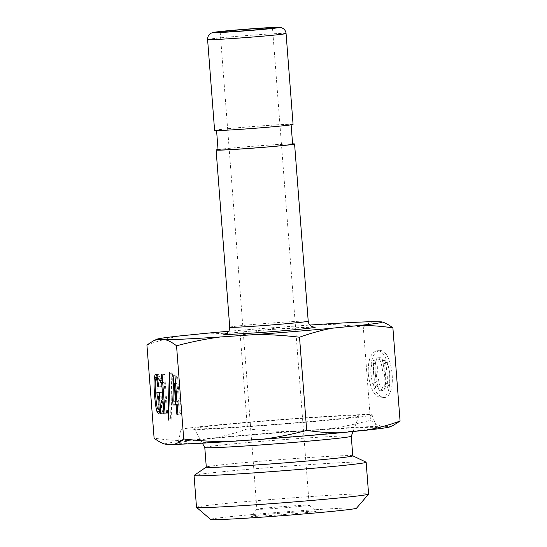 <?xml version="1.0" encoding="UTF-8"?>
<svg xmlns="http://www.w3.org/2000/svg" width="547" height="547" viewBox="0 0 547 547"><rect width="100%" height="100%" fill="white"/><g stroke="black" fill="none" stroke-linecap="round" stroke-linejoin="round"><path stroke-width="0.41" stroke-dasharray="2.73 2.05" d="M375.338 374.182A16.506 3.774 85.3 0 1 377.772 357.834A16.506 3.774 85.3 0 1 382.893 373.97A16.506 3.774 85.3 0 1 380.493 390.729A16.506 3.774 85.3 0 1 375.338 374.182M377.881 373.97A16.506 3.774 85.3 0 1 380.315 357.629A16.506 3.774 85.3 0 1 385.437 373.758A16.506 3.774 85.3 0 1 383.037 390.517A16.506 3.774 85.3 0 1 377.881 373.97M384.985 360.323C390.367 366.319 391.597 382.319 387.119 388.055A23.576 5.395 -94.7 0 0 384.985 360.323L382.442 360.535C387.816 366.531 389.047 382.531 384.575 388.267A23.576 5.395 -94.7 0 0 382.442 360.535M387.119 388.055L384.575 388.267M376.233 360.09A23.576 5.395 -94.7 0 0 378.367 387.816C372.992 381.82 371.762 365.82 376.233 360.09L373.69 360.302A23.576 5.395 -94.7 0 0 375.823 388.028C370.449 382.032 369.218 366.032 373.69 360.302M378.367 387.816L375.823 388.028M368.288 373.991C370.169 388.808 374.565 396.732 381.485 397.765C395.392 397.744 390.455 348.514 376.78 350.798C370.647 352.583 367.816 360.309 368.288 373.991M370.839 373.779C372.712 388.596 377.109 396.52 384.035 397.553C397.936 397.532 392.999 348.302 379.324 350.593C373.191 352.371 370.36 360.104 370.839 373.779M393.478 425.265L389.936 426.489A113.01 2.762 175.6 0 1 389.963 426.858M381.471 426.263C378.066 425.313 374.394 423.316 370.456 420.267C355.27 424.287 340.774 427.207 326.983 429.033A113.01 2.762 175.6 0 1 381.471 426.263L389.936 426.489M318.935 324.426C332.856 324.323 347.646 325.205 363.29 327.085L370.456 420.267M363.29 327.085C366.77 324.234 370.148 322.422 373.423 321.657M175.553 383.433L177.037 383.31L176.312 400.958L178.404 401.013L177.037 383.31M173.768 401.17L176.312 400.958M176.913 401.136L178.404 401.013M177.932 414.332L180.476 414.12L179.409 414.093L178.698 404.835L178.172 404.821M177.919 414.216L179.409 414.093M178.185 404.999L179.765 404.862L180.476 414.12M178.192 405.101L179.765 404.862M177.898 401.279L180.442 401.067L180.736 404.889M176.92 401.252L180.442 401.067M174.91 375.105L177.454 374.893L179.471 401.04M173.843 375.071L177.454 374.893M173.768 401.054L175.293 400.93L176.387 374.866M178.172 404.883L178.698 404.835M165.119 413.983L167.662 413.778L166.596 413.744L164.196 382.565L162.808 382.531L162.514 380.131M165.112 413.867L166.596 413.744M162.103 374.757L164.647 374.551L167.662 413.778M161.543 374.743L164.647 374.551M160.073 380.322L162.623 380.117C163.703 380.144 164.196 378.285 164.086 374.531M162.712 382.688L164.196 382.565M158.821 386.914L161.365 386.708L160.394 386.681L159.389 379.625L158.534 378.196L157.639 378.271L158.534 378.196L158.008 379.187C157.557 382.121 157.618 387.344 158.199 394.852C158.705 401.423 159.286 405.785 159.943 407.946L160.565 409.6L161.522 407.987L161.461 399.96L161.167 396.137L159.731 396.096L159.437 392.274L161.803 392.336L163.444 413.662L162.65 413.641L162.233 410.018C161.987 412.417 161.57 413.614 160.982 413.594L159.45 411.146M158.815 386.811L160.394 386.681M157.119 376.398L158.24 374.374L159.806 376.63C160.503 378.921 161.03 382.278 161.365 386.708M159.068 409.724L157.126 394.825L156.811 378.339M160.613 410.147L162.233 410.018M160.886 413.785L162.65 413.641M160.893 413.874L163.444 413.662M159.252 392.548L161.803 392.336M156.886 392.486L159.437 392.274M159.539 396.267L161.167 396.137M168.599 420.103L171.143 419.891L170.589 418.674L171.902 371.933L172.462 373.15L171.143 419.891M168.633 418.831L170.589 418.674M169.912 373.362L172.462 373.15M169.358 372.145L171.902 371.933M206.527 333.26C217.111 333.068 228.373 333.861 240.304 335.632C255.497 331.612 269.992 328.692 283.784 326.874L309.889 325.055M283.784 326.874A113.01 2.762 -4.4 0 0 228.687 331.27M292.59 143.84A39.357 0.964 -4.4 0 0 255.264 146.049A39.357 0.964 -4.4 0 0 218.041 149.577M293.069 124.374A39.357 0.964 -4.4 0 0 253.76 126.432A39.357 0.964 -4.4 0 0 214.595 130.412M298.539 422.838A95.759 2.338 -4.4 0 0 371.994 414.886A95.759 2.338 -4.4 0 0 276.338 419.911A95.759 2.338 -4.4 0 0 181.036 429.58A95.759 2.338 -4.4 0 0 298.539 422.838M295.524 422.756A82.645 2.017 -4.4 0 0 358.914 415.932A82.645 2.017 -4.4 0 0 276.365 420.233A82.645 2.017 -4.4 0 0 194.123 428.609A82.645 2.017 -4.4 0 0 295.524 422.756M351.27 436.232L351.27 436.226A73.462 1.798 -4.4 0 0 351.27 436.226A73.462 1.798 -4.4 0 0 277.89 440.068A73.462 1.798 -4.4 0 0 204.783 447.494A73.462 1.798 -4.4 0 0 204.79 447.514L204.783 447.494M352.781 455.836A73.462 1.798 -4.4 0 0 352.712 455.767A73.462 1.798 -4.4 0 0 279.401 459.685A73.462 1.798 -4.4 0 0 206.349 467.029A73.462 1.798 -4.4 0 0 206.294 467.111M194.13 475.384A86.296 2.113 175.6 0 1 271.845 467.391A86.296 2.113 175.6 0 1 363.83 461.935A86.296 2.113 175.6 0 1 366.066 462.16M300.453 435.938A99.698 2.434 -4.4 0 0 376.924 427.658A99.698 2.434 -4.4 0 0 277.336 432.896A99.698 2.434 -4.4 0 0 178.124 442.954A99.698 2.434 -4.4 0 0 300.453 435.938M356.507 508.211A73.182 1.791 -4.4 0 0 283.421 511.992A73.182 1.791 -4.4 0 0 210.622 519.431M196.51 507.322A86.296 2.113 175.6 0 1 282.396 498.597A86.296 2.113 175.6 0 1 368.596 494.078M291.1 513.982A32.793 0.8 175.6 0 1 250.868 516.272A32.793 0.8 175.6 0 1 283.496 512.977A32.793 0.8 175.6 0 1 316.248 511.24A32.793 0.8 175.6 0 1 291.1 513.982M289.089 507.404A26.235 0.643 -4.4 0 0 309.219 505.223A26.235 0.643 -4.4 0 0 309.205 505.209A26.235 0.643 -4.4 0 0 283.011 506.597A26.235 0.643 -4.4 0 0 256.905 509.236A26.235 0.643 -4.4 0 0 256.899 509.25A26.235 0.643 -4.4 0 0 289.089 507.404M165.112 444.157A113.01 2.762 175.6 0 1 187.888 440.54C177.296 440.732 166.035 439.938 154.104 438.168M247.476 428.821C235.996 432.937 225.029 435.952 214.574 437.867A113.01 2.762 175.6 0 1 291.831 431.474C277.903 431.576 263.121 430.694 247.476 428.821L240.304 335.632M291.831 431.474L326.983 429.033M187.888 440.54L214.574 437.867M146.931 344.979C158.411 340.863 169.379 337.848 179.833 335.933M292.618 144.141A37.387 0.916 -4.4 0 0 255.271 146.097A37.387 0.916 -4.4 0 0 218.062 149.878M217.562 130.398A37.387 0.916 -4.4 0 0 258.191 127.971A37.387 0.916 -4.4 0 0 291.107 124.525A37.387 0.916 -4.4 0 0 253.76 126.487A37.387 0.916 -4.4 0 0 216.557 130.261A37.387 0.916 -4.4 0 0 217.562 130.398M157.262 376.835L159.806 376.63M155.697 374.586L158.24 374.374M155.642 394.948L157.126 394.825M159.833 400.089L161.461 399.96M160.449 408.076L161.522 407.987M157.399 408.158L159.943 407.946M155.649 395.064L158.199 394.852M155.464 379.399L158.008 379.187M157.946 379.748L159.389 379.625M313.376 327.024A45.914 1.121 -4.4 0 0 269.391 329.602A45.914 1.121 -4.4 0 0 225.528 333.786M229.733 327.202A39.357 0.964 175.6 0 1 268.898 323.222A39.357 0.964 175.6 0 1 308.214 321.164M286.074 33.504A39.357 0.964 -4.4 0 0 246.765 35.562A39.357 0.964 -4.4 0 0 207.6 39.541M380.315 357.629L377.772 357.834M383.037 390.517L380.493 390.729M381.485 397.765L384.028 397.553M376.78 350.798L379.331 350.593M158.192 374.38L155.649 374.586M225.234 333.875C225.808 333.506 246.123 331.338 270.847 329.492L313.677 327.065M353.047 431.521L358.914 415.932M202.335 443.166L194.123 428.609M181.036 429.58L178.124 442.954M371.994 414.886L376.924 427.658M256.905 509.236L250.868 516.272M309.205 505.209L316.248 511.24M220.174 31.993L256.899 509.25M272.495 27.972L309.219 505.223"/><path stroke-width="0.82" d="M400.069 421.06L393.478 425.265L389.963 426.858A113.01 2.762 175.6 0 1 367.167 430.106C377.621 428.198 388.589 425.183 400.069 421.06L392.896 327.879C380.965 326.101 369.704 325.308 359.112 325.506L332.426 328.179C321.971 330.087 311.004 333.102 299.524 337.225L306.696 430.407C318.627 432.185 329.889 432.978 340.473 432.78A113.01 2.762 175.6 0 1 263.216 439.173C277.008 437.347 291.503 434.427 306.696 430.407M309.889 325.055L318.935 324.426A113.01 2.762 -4.4 0 1 373.423 321.657L381.888 321.882C385.286 322.833 388.958 324.829 392.896 327.879M175.854 401.224L174.493 383.522L173.768 401.17L176.913 401.136M174.493 383.522L175.553 383.433M176.859 414.298L176.148 405.047L173.043 404.965L172.743 401.142L173.843 375.071L174.91 375.105L176.92 401.252L177.898 401.279L178.192 405.101L177.214 405.074L177.932 414.332L176.859 414.298L177.919 414.216M177.214 405.074L178.185 404.999M172.743 401.142L173.768 401.054M173.043 404.965L175.587 404.753L175.313 401.211M176.148 405.047L178.172 404.883M178.172 404.821L175.587 404.753M164.052 413.956L161.652 382.777L160.257 382.743L160.073 380.322C161.16 380.356 161.645 378.497 161.543 374.743L162.103 374.757L165.119 413.983L164.052 413.956L165.112 413.867M160.073 380.322L162.719 380.11M160.257 382.743L162.698 382.538M161.652 382.777L162.712 382.688M157.851 386.893L156.839 379.837L155.991 378.408L155.464 379.399C155.013 382.332 155.075 387.549 155.649 395.064C156.155 401.635 156.743 405.997 157.399 408.158L158.268 409.785L158.979 408.199L158.917 400.172L158.623 396.349L157.18 396.308L156.886 392.486L159.252 392.548L160.893 413.874L160.107 413.853L159.69 410.229C159.444 412.629 159.027 413.819 158.439 413.805L156.907 411.358C155.957 408.253 155.184 402.811 154.582 395.037C153.946 386.715 153.885 380.897 154.398 377.567C154.705 375.563 155.143 374.572 155.697 374.586L157.262 376.835L158.821 386.914L157.851 386.893L158.815 386.811M156.811 378.339L157.119 376.398M159.539 411.419L159.068 409.724M159.69 410.229L160.613 410.147M160.107 413.853L160.886 413.785M157.18 396.308L159.533 396.11M158.623 396.349L159.539 396.267M158.268 409.785L160.839 409.573M155.991 378.408L157.639 378.271L155.991 378.408M168.045 418.879L169.358 372.145L169.912 373.362L168.599 420.103L168.045 418.879L168.633 418.831M173.577 444.39C176.852 443.617 180.23 441.805 183.71 438.961C199.354 440.834 214.144 441.723 228.065 441.614A113.01 2.762 175.6 0 1 173.577 444.39L165.112 444.157C161.714 443.214 158.042 441.21 154.104 438.168L146.931 344.979L153.522 340.774L157.064 339.557L165.529 339.783A113.01 2.762 -4.4 0 0 220.017 337.014C206.226 338.832 191.73 341.759 176.544 345.779L183.71 438.961M176.544 345.779C172.606 342.73 168.934 340.733 165.529 339.783M228.687 331.27A113.01 2.762 -4.4 0 0 206.527 333.26L179.833 335.933A113.01 2.762 -4.4 0 0 157.037 339.188A113.01 2.762 -4.4 0 0 157.064 339.557M299.524 337.225C283.879 335.352 269.097 334.463 255.169 334.566L220.017 337.014M255.169 334.566A113.01 2.762 -4.4 0 0 332.426 328.179M359.112 325.506A113.01 2.762 -4.4 0 0 381.888 321.882L381.888 321.882M218.041 149.577A39.357 0.964 -4.4 0 0 216.099 150.028A39.357 0.964 -4.4 0 0 217.159 150.165A39.357 0.964 -4.4 0 0 259.934 147.615A39.357 0.964 -4.4 0 0 294.58 143.991A39.357 0.964 -4.4 0 0 292.59 143.84M207.6 39.541L214.595 130.412A39.357 0.964 -4.4 0 0 215.648 130.555A39.357 0.964 -4.4 0 0 258.423 127.998A39.357 0.964 -4.4 0 0 293.069 124.374L286.074 33.504C285.732 30.714 284.255 28.806 281.664 27.781L271.449 27.528L246.95 29.128C228.243 30.57 216.872 31.712 212.838 32.54L211.217 33.141C208.728 34.529 207.525 36.663 207.6 39.541A39.357 0.964 -4.4 0 0 208.66 39.678A39.357 0.964 -4.4 0 0 251.429 37.128A39.357 0.964 -4.4 0 0 286.074 33.504M252.365 30.147A26.235 0.643 175.6 0 1 220.174 31.993A26.235 0.643 175.6 0 1 246.287 29.34A26.235 0.643 175.6 0 1 272.495 27.972A26.235 0.643 175.6 0 1 252.365 30.147M351.27 436.232L352.781 455.836A73.462 1.798 -4.4 0 1 296.433 461.928A73.462 1.798 -4.4 0 1 206.294 467.111L204.783 447.508A73.462 1.798 -4.4 0 0 294.922 442.318A73.462 1.798 -4.4 0 0 351.27 436.246L353.047 431.521M352.781 455.801L366.066 462.16A86.296 2.113 175.6 0 1 366.148 462.242A86.296 2.113 175.6 0 1 299.947 469.394A86.296 2.113 175.6 0 1 196.38 475.787A86.296 2.113 175.6 0 1 194.062 475.48A86.296 2.113 175.6 0 1 194.13 475.384L206.287 467.07M196.544 507.37L210.622 519.431A73.182 1.791 -4.4 0 0 212.564 519.65A73.182 1.791 -4.4 0 0 291.216 514.973A73.182 1.791 -4.4 0 0 356.507 508.211L368.575 494.132A86.296 2.113 175.6 0 1 291.578 502.112A86.296 2.113 175.6 0 1 198.834 507.63A86.296 2.113 175.6 0 1 196.544 507.37A86.296 2.113 175.6 0 1 196.51 507.322L194.062 475.48M366.148 462.242L368.596 494.078A86.296 2.113 175.6 0 1 368.575 494.132M263.216 439.173L228.065 441.614M367.167 430.106L340.473 432.78M216.578 130.562L218.062 149.878A37.387 0.916 -4.4 0 0 219.067 150.008A37.387 0.916 -4.4 0 0 259.702 147.581A37.387 0.916 -4.4 0 0 292.618 144.141L291.127 124.825M154.398 377.567L156.941 377.355M154.582 395.037L155.642 394.948M156.907 411.358L159.45 411.146M158.917 400.172L159.833 400.089M158.979 408.199L160.449 408.076M158.322 409.785L160.565 409.594M156.839 379.837L157.946 379.748M225.528 333.786A45.914 1.121 -4.4 0 0 224.933 334.402A45.914 1.121 -4.4 0 0 281.247 330.901A45.914 1.121 -4.4 0 0 313.376 327.024M313.677 327.065L311.763 326.477C309.677 325.356 308.494 323.585 308.214 321.164A39.357 0.964 175.6 0 1 273.568 324.788A39.357 0.964 175.6 0 1 230.793 327.338A39.357 0.964 175.6 0 1 229.733 327.202C229.802 329.875 228.762 331.899 226.615 333.273L225.248 333.868M214.52 32.615A32.793 0.8 175.6 0 1 255.709 28.492A32.793 0.8 175.6 0 1 268.775 28.841A32.793 0.8 175.6 0 1 214.52 32.615M308.214 321.164L294.58 143.991M229.733 327.202L216.099 150.028M204.79 447.514L202.335 443.166M157.037 339.188L153.522 340.774"/></g></svg>
